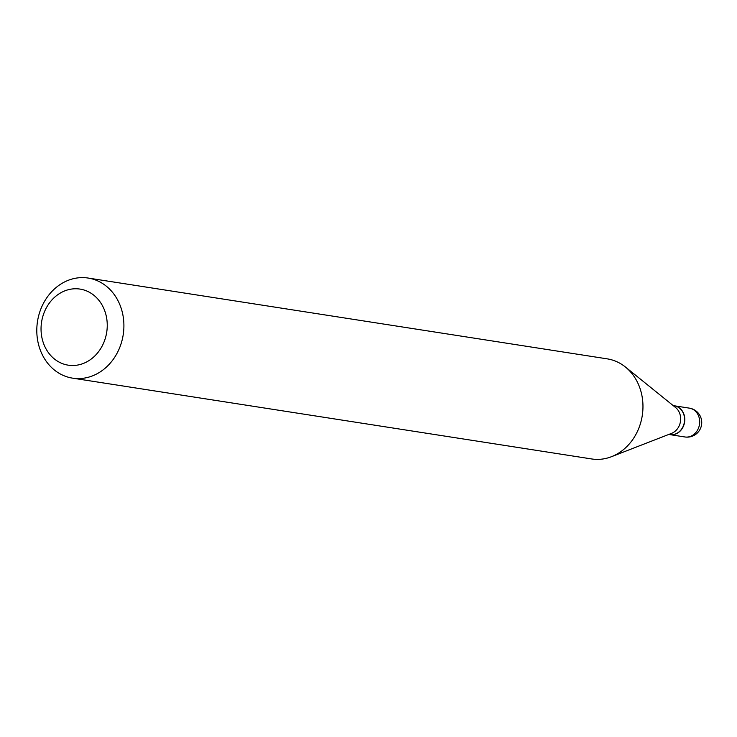 <?xml version="1.0" encoding="UTF-8"?>
<svg xmlns="http://www.w3.org/2000/svg" width="737" height="737" viewBox="0 0 737 737"><rect width="100%" height="100%" fill="white"/><g stroke="black" fill="none" stroke-linecap="round" stroke-linejoin="round"><path stroke-width="1.11" d="M669.896 434.637A14.583 12.492 -81.2 0 0 670.007 434.646A14.583 12.492 -81.2 0 0 684.756 418.413A14.583 12.492 -81.2 0 0 674.493 405.82A14.583 12.492 -81.2 0 0 674.383 405.811M668.763 434.452L669.795 434.618A14.583 12.492 -81.2 0 0 673.019 434.627A14.583 12.492 -81.2 0 0 684.572 420.256A14.583 12.492 -81.2 0 0 674.281 405.792L673.25 405.626M72.558 378.145L591.627 458.948A50.65 43.372 -81.2 0 0 602.829 458.994A50.65 43.372 -81.2 0 0 611.47 456.7L671.582 433.356A14.583 12.492 -81.2 0 0 680.454 421.518A14.583 12.492 -81.2 0 0 675.599 407.533L625.437 367.026A50.65 43.372 -81.2 0 0 607.205 358.855L88.145 278.052A50.65 43.372 -81.2 0 0 76.934 278.006A50.65 43.372 -81.2 0 0 36.85 327.928A50.65 43.372 -81.2 0 0 72.558 378.145A50.65 43.372 -81.2 0 0 83.769 378.192A50.65 43.372 -81.2 0 0 123.853 328.269A50.65 43.372 -81.2 0 0 88.145 278.052M76.74 365.202A38.499 32.962 -81.2 0 0 107.151 322.318A38.499 32.962 -81.2 0 0 71.553 289.061A38.499 32.962 -81.2 0 0 41.143 331.954A38.499 32.962 -81.2 0 0 76.74 365.202M611.47 456.7A50.65 43.372 -81.2 0 0 642.268 415.567A50.65 43.372 -81.2 0 0 625.437 367.026M689.381 408.141A14.583 14.583 0 0 1 689.242 436.986A14.583 14.583 0 0 1 684.894 436.967A14.583 12.492 -81.2 0 0 688.118 436.977A14.583 12.492 -81.2 0 0 699.643 420.726A14.583 12.492 -81.2 0 0 689.381 408.141L674.493 405.82M684.894 436.967L670.007 434.646"/></g></svg>
